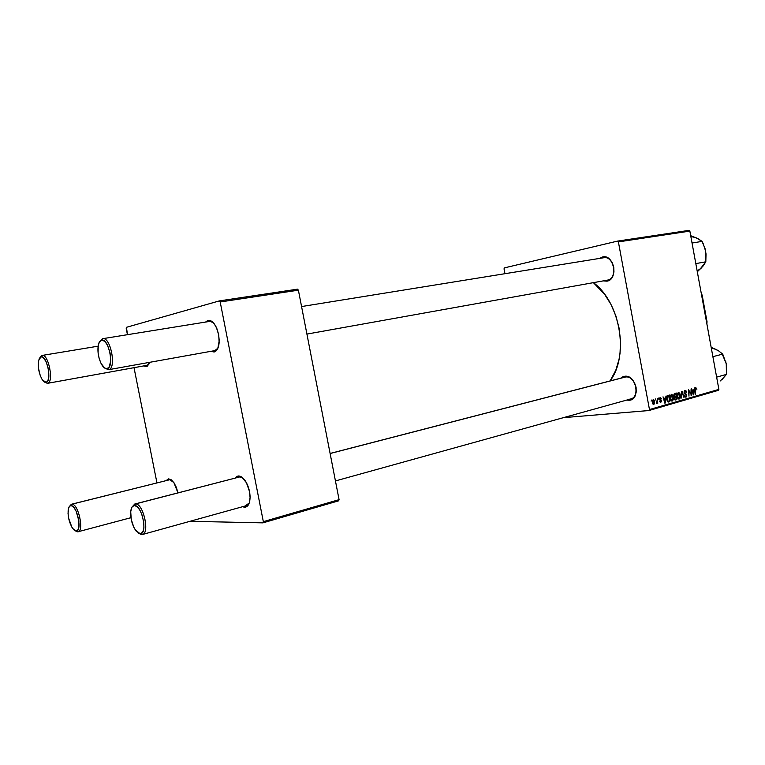 <?xml version="1.0" encoding="UTF-8"?>
<svg xmlns="http://www.w3.org/2000/svg" width="765" height="765" viewBox="0 0 765 765"><rect width="100%" height="100%" fill="white"/><g stroke="black" fill="none" stroke-linecap="round" stroke-linejoin="round"><path stroke-width="1.15" d="M607.19 280.181L607.008 281.166L603.25 280.889L607.008 281.166L607.477 280.124L306.918 334.085L607.477 280.124C618.254 278.527 613.865 254.869 603.327 257.824L603.7 257.748C614.142 255.462 618.024 278.594 607.477 280.124L306.918 334.085M602.514 256.992L603.317 257.815L602.514 256.992L606.11 257.145L609.523 259.125L612.22 262.644L613.769 267.157L613.951 271.967L612.717 276.318L610.279 279.55L607.008 281.166C618.703 279.445 613.941 253.779 602.514 256.992L599.607 258.417L602.514 256.992M624.632 377.183L625.483 377.021L624.689 376.265L622.959 376.696L620.635 378.216L624.689 376.265L625.483 377.021L623.81 377.461M629.155 400.286L626.707 400.085L629.155 400.286L629.557 399.301L629.155 400.286L630.886 399.885L634.969 396.136L636.231 392.024L636.078 387.32L634.51 382.758L631.794 379.058L628.342 376.782L624.689 376.265C636.298 374.295 641.032 399.799 629.155 400.286M610.087 380.951C629.346 355.658 620.386 302.299 593.391 282.658L604.493 294.123L610.929 304.355L615.882 315.897L619.124 328.262L620.53 340.903L620.023 353.287L619.067 359.215L615.806 370.222L610.087 380.951M134.736 504.039L240.985 476.605L135.405 503.953L134.449 505.541C142.118 504.804 148.085 534.745 140.071 533.674L141.525 534.62C150.294 535.806 143.772 503.121 135.405 503.953L132.106 506.956L134.736 504.039L239.808 476.911L238.508 475.983L237.045 476.346L235.171 478.029L238.508 475.983L239.808 476.911L238.393 477.274M244.666 507.272L242.515 506.726L244.666 507.272L245.402 505.923L244.666 507.272L247.449 506.076L249.352 502.662L250.078 497.527C249.811 503.714 248.003 506.966 244.666 507.272M207.898 320.449L213.33 322.725L207.898 320.449L211.016 320.908L214.162 323.71L216.83 328.462L218.618 334.42L219.23 340.655L217.805 348.419L215.529 351.384L214.104 352.005L210.834 351.336L214.104 352.005L214.955 350.599L214.104 352.005C216.916 351.192 218.589 348.094 219.144 342.701L218.714 334.917L216.39 327.449C213.789 322.247 210.958 319.913 207.898 320.449L205.527 322.075L207.898 320.449M146.354 366.578L143.657 365.928L146.354 366.578L147.157 365.297L146.354 366.578L147.511 366.043L149.71 362.314L146.354 366.578M71.384 504.269L71.853 504.212C78.231 503.427 84.37 530.881 78.011 531.771L75.257 530.795L77.418 531.838L72.857 528.682C69.185 522.83 67.645 516.432 68.238 509.5C68.687 506.994 69.596 505.713 70.954 505.646L71.853 504.212L69.395 506.468L71.384 504.269L169.887 479.693L168.663 478.861L166.015 480.611L168.663 478.861L169.887 479.693L168.874 479.951M108.477 369.715L104.824 368.137L108.477 369.715L214.955 350.599L108.582 369.696L107.09 368.625C105.302 368.931 103.504 367.592 101.697 364.609C98.58 358.651 97.404 352.359 98.169 345.732C98.733 342.586 99.813 340.76 101.42 340.243L99.45 341.917L98.216 345.484L98.102 353.095L99.201 358.584L101.066 363.452L104.671 368.051L107.09 368.625L109.099 367.037L110.686 361.176L110.084 352.981L107.511 345.283L105.111 341.764L102.606 340.205L101.42 340.243L102.405 338.752L99.823 341.372L102.692 338.685C110.667 336.552 116.768 368.74 108.582 369.696C116.949 368.673 110.37 335.701 102.405 338.752L101.42 340.243C108.716 337.47 114.74 367.678 107.09 368.625L108.582 369.696L214.955 350.599L217.929 348.151L214.831 350.619M147.157 365.297L47.497 383.332L147.157 365.297L149.185 363.777L147.071 365.316L47.42 383.351L44.676 382.156L47.497 383.332L42.343 379.832C38.938 373.75 37.705 367.286 38.642 360.439L41.893 355.486L39.962 357.484L42.094 355.438C48.549 353.621 54.162 382.624 47.497 383.332L47.42 383.351M504.03 268.85L504.948 273.707L504.03 268.85L504.441 267.865L617.498 241.109L688.978 230.38L689.858 231.107L618.388 241.893L649.466 409.543L718.88 389.385L689.858 231.107L688.978 230.38L617.498 241.109L504.441 267.865L504.03 268.85M670.264 398.622L670.331 395.734L671.574 394.319L672.904 395.342L673.516 398.269L672.598 400.908L671.565 401.013L670.714 400.066L670.264 398.622L672.091 401.109L673.315 399.741L673.363 396.729L671.555 394.329L670.264 398.613M665.454 397.991L666.124 395.935L665.349 402.973L664.814 403.136L663.026 396.815L663.944 398.422L665.454 397.991L663.944 398.422L663.026 396.815L664.814 403.136L665.349 402.973L666.124 395.935L665.454 397.991M695.739 387.473L696.896 389.213L696.045 388.218L695.519 388.639L695.433 394.291L695.127 388.228L695.739 387.473L695.079 389.519L695.433 394.291L695.854 388.218L696.896 389.213L695.739 387.473M684.044 392.751L684.752 390.609L685.823 390.59L686.454 391.489L686.253 392.502L685.555 391.259L684.446 392.091L686.626 394.711L686.109 397.045L684.57 396.327L684.331 395.495L685.612 396.413L686.329 395.381L684.044 392.751L686.31 395.276L685.66 396.404L684.331 395.495L685.717 397.169L686.731 395.113L684.465 392.569L685.239 391.231L686.664 392.302L685.182 390.466L684.044 392.751M681.032 398.45L681.663 391.537L682.208 391.384L684.015 397.59L682.036 392.397L681.032 398.45L682.036 392.397L684.015 397.59L682.208 391.384L681.663 391.537L681.032 398.45M677.226 396.624L677.293 393.755L678.517 392.359L679.836 393.363L680.439 396.28L679.54 398.9L678.517 399.005L677.675 398.068L677.226 396.624L679.043 399.101L680.248 397.743L680.295 394.75L678.498 392.359L677.226 396.614M651.139 401.166L651.522 400.076L651.139 401.166M673.831 395.859L674.223 393.812L676.337 393.047L676.824 399.665L674.606 399.588L674.596 397.016L673.831 395.859L675.151 400.038L676.824 399.665L676.337 393.047L674.673 393.526L673.831 395.859M693.855 389.901L694.486 387.912L693.769 394.769L693.253 394.922L691.531 388.744L692.411 390.313L693.855 389.901L692.411 390.313L691.531 388.744L693.253 394.922L693.769 394.769L694.486 387.912L693.855 389.901M690.958 392.981L691.111 388.869L691.579 395.4L688.978 390.485L688.969 396.155L688.49 389.605L691.101 394.52L690.958 392.981L691.101 394.52L688.49 389.605L688.969 396.155L688.978 390.485L691.579 395.4L691.111 388.869L690.958 392.981M660.176 397.532L661.553 398.919L660.444 398.106L659.803 398.699L661.515 400.889L660.731 402.533L659.621 401.654L659.975 401.147L660.74 401.912L661.103 401.262L659.526 399.655L659.42 398.326L660.176 397.532L659.382 399.206L661.084 401.128L660.644 401.931L659.545 401.357L660.683 402.533L661.515 400.889L659.822 399.024L660.348 398.116L661.553 398.919L660.176 397.532M667.462 395.725L669.365 395.017L669.844 401.682L668.103 402.027L667.147 400.898L666.698 398.077L667.462 395.725L666.831 399.76L668.237 402.055L669.844 401.682L669.365 395.017L667.462 395.725M652.325 402.849L652.449 400.315L653.664 399.531L654.611 401.099L654.477 403.834L653.262 404.513L652.363 403.031L653.75 404.542L654.611 401.099L653.31 399.483L652.325 402.849M655.299 399.99L655.682 398.9L655.299 399.99M657.078 400.497L657.412 398.402L657.757 403.298L657.24 402.419L656.628 403.7L657.078 400.497L656.37 403.604L657.24 402.419L657.757 403.298L657.412 398.402L657.078 400.497M658.321 399.129L658.694 398.039L658.321 399.129M648.911 410.537L718.325 390.341L718.88 389.385L689.858 231.107L618.388 241.893L617.498 241.109L618.388 241.893L649.466 409.543L648.911 410.537L649.466 409.543L718.88 389.385L718.325 390.341L648.911 410.537L563.413 417.661L648.911 410.537M126.225 328.51L127.449 334.688L126.464 327.305L219.354 300.903L297.528 289.16L298.388 290.174L220.196 301.974L263.332 521.644L339.077 499.65L298.388 290.174L297.528 289.16L219.354 300.903L126.464 327.305L126.225 328.51M134.018 367.678L156.949 482.878L134.018 367.678M262.94 522.858L338.637 500.826L339.077 499.65L298.388 290.174L220.196 301.974L219.354 300.903L220.196 301.974L263.332 521.644L262.94 522.858L263.332 521.644L339.077 499.65L338.637 500.826L262.94 522.858L189.997 521.309L262.94 522.858M168.663 478.861L171.331 479.837L174.047 482.849L176.38 487.448L177.949 492.851L173.894 482.629L168.663 478.861M238.508 475.983L241.74 477.054L246.426 482.734L249.495 491.474L250.078 497.527C250.04 492.086 248.73 486.999 246.158 482.246L246.158 482.246C243.71 478.096 241.157 476.012 238.508 475.983M239.808 476.911L242.859 477.943L239.808 476.911M249.266 502.94L245.489 505.77L249.266 502.94M169.887 479.693L171.886 480.286L169.887 479.693L71.853 504.212L169.887 479.693M625.483 377.021C635.505 375.261 640.621 396.863 630.685 398.986L629.605 399.187C640.563 398.728 636.203 375.223 625.483 377.021L330.117 453.521L625.483 377.021M674.816 399.846L676.824 399.665L674.816 399.846M676.174 396.959L676.327 399.014L675.352 399.282L674.29 398.632L674.816 397.628L674.29 397.676L675.466 397.159L674.434 397.255L676.174 396.959L674.52 397.111L676.174 396.959L674.768 397.733L675.122 399.273L676.327 399.014L676.174 396.959M675.954 393.946L676.117 396.184L674.998 396.49L673.822 395.801L674.72 394.329L673.908 394.405L675.141 394.176L673.946 394.291L675.954 393.946L674.013 394.128L675.954 393.946L674.338 394.778L674.625 396.442L676.117 396.184L675.954 393.946M679.636 397.8L680.248 397.743L679.636 397.8M679.856 394.845L679.817 397.351L678.966 398.336L677.675 396.576L678.469 393.143L677.484 393.239L678.565 393.124L679.817 394.664L678.842 393.162L677.742 394.071L677.675 396.576L678.593 398.269L679.76 397.523L679.856 394.845M681.452 393.841L681.931 393.793L681.452 393.841M684.14 391.355L685.239 391.231M684.14 393.143L684.675 393.095L684.14 393.143M684.359 393.64L685.392 393.545L684.359 393.64M684.637 393.985L685.995 393.86L684.637 393.985M695.117 388.285L695.901 388.199M693.224 394.826L693.769 394.769L693.224 394.826M693.759 390.714L693.042 394.176L692.182 391.078L693.759 390.714L692.124 390.867L693.759 390.714L692.602 391.039L693.444 394.138L693.759 390.714M691.101 395.448L691.579 395.4L691.101 395.448M689.973 392.933L690.46 392.885L689.973 392.933M659.459 398.202L660.348 398.116M659.449 399.454L659.985 399.407L659.449 399.454M659.612 399.818L660.501 399.732L659.612 399.818M661.037 400.936L661.515 400.889L661.037 400.936M664.785 403.031L665.349 402.973L664.785 403.031M665.349 398.814L664.594 402.371L663.704 399.196L665.349 398.814L663.638 398.976L665.349 398.814L664.144 399.158L665.015 402.333L665.349 398.814M667.797 401.864L669.844 401.682L667.797 401.864M668.161 402.036L668.792 401.988L668.161 402.036M668.983 395.926L669.346 401.032L667.357 401.338L668.132 401.262L666.822 399.722L668.419 396.088L667.099 396.213L668.983 395.926L667.166 396.098L668.983 395.926L667.462 396.786L667.166 398.67L667.807 401.042L669.346 401.032L668.983 395.926M672.693 399.799L673.315 399.741L672.693 399.799M672.923 396.825L672.875 399.349L672.014 400.344L670.714 398.565L671.517 395.123L670.523 395.209L671.613 395.103L672.884 396.643L671.899 395.132L670.781 396.041L670.714 398.565L671.641 400.267L672.818 399.521L672.923 396.825M670.924 400.43L671.871 400.344M654.18 401.3L653.597 403.949L652.316 402.763L653.3 400.105L652.507 400.181L653.358 400.095L654.18 401.3L653.616 400.152L652.813 400.764L653.415 403.93L654.18 403.203L654.18 401.3M135.405 503.953C143.218 503.064 150.112 533.281 142.367 534.525L138.695 533.291L141.525 534.62L136.237 531.178L133.818 527.267L131.264 519.492L130.719 511.756L131.59 507.912L132.364 506.612L134.449 505.541L136.983 506.621L139.574 509.691L141.821 514.3L143.81 522.505L143.906 527.592L142.988 531.436L141.2 533.454L140.071 533.674L135.424 530.088C131.943 524.369 130.385 518.135 130.748 511.393C131.207 507.635 132.441 505.684 134.449 505.541L135.405 503.953M76.06 530.986L77.762 530.097L78.824 527.401L78.872 520.908L76.194 511.316L74.119 507.788L71.967 505.885L70.055 505.894L68.678 507.778L68.037 513.42L68.64 518.221L71.853 527.152L73.985 529.944L77.418 531.838C84.542 532.861 78.623 503.475 71.853 504.212L70.954 505.646C77.16 504.986 82.572 531.914 76.06 530.986M46.12 382.385L44.131 381.821L42.075 379.411L40.239 375.529L38.499 368.281L38.451 361.453L39.398 358.297L40.975 356.834L42.955 357.322L46.024 361.491L48.262 368.434L48.702 377.862L47.726 380.999L46.12 382.385L47.497 383.332C54.286 382.577 48.329 352.952 41.893 355.486L40.975 356.834C46.866 354.53 52.326 381.678 46.12 382.385M718.106 350.58L711.173 347.31L718.287 350.619L722.715 354.109L712.884 356.672L722.715 354.109L726.262 363.796L722.734 355.256M714.472 348.716L718.287 350.619L722.715 354.109L726.262 363.796L726.434 374.401L716.633 377.135L726.434 374.401L720.372 380.913M726.559 366.1L725.727 361.52M716.327 349.509L711.297 348.037M726.262 363.796L726.434 374.401L721.864 379.736M697.575 238.527L690.699 235.697L697.766 238.527L702.079 241.396L692.038 243.012L702.079 241.396L703.217 243.71L705.674 251.312L705.818 261.812L695.815 263.6L705.818 261.812L702.863 266.325L697.317 271.785L702.681 266.421M699.918 269.337L705.818 261.812L706.028 253.97L705.129 249.036M705.971 253.645L705.053 248.654L702.079 241.396L695.815 237.599L690.852 236.538M697.173 270.992L701.381 267.999M701.237 293.148L702.165 295.185L707.023 321.654L706.879 323.93L707.023 321.654L702.165 295.185L701.237 293.148M240.879 476.547L239.732 476.853L240.879 476.547M675.275 399.292L674.481 399.359M674.921 396.49L674.08 396.576M678.565 393.124L677.494 393.229M668.304 401.281L667.376 401.367M671.966 400.344L670.934 400.439M671.613 395.103L670.532 395.199M653.358 400.095L652.507 400.172M142.367 534.525L246.416 505.646M335.443 480.936L630.685 398.986M330.098 453.454L625.435 376.973M603.7 257.748L301.573 306.555M209.543 321.424L102.692 338.685M130.949 517.685L78.011 531.771M42.094 355.438L98.102 346.182"/></g></svg>
